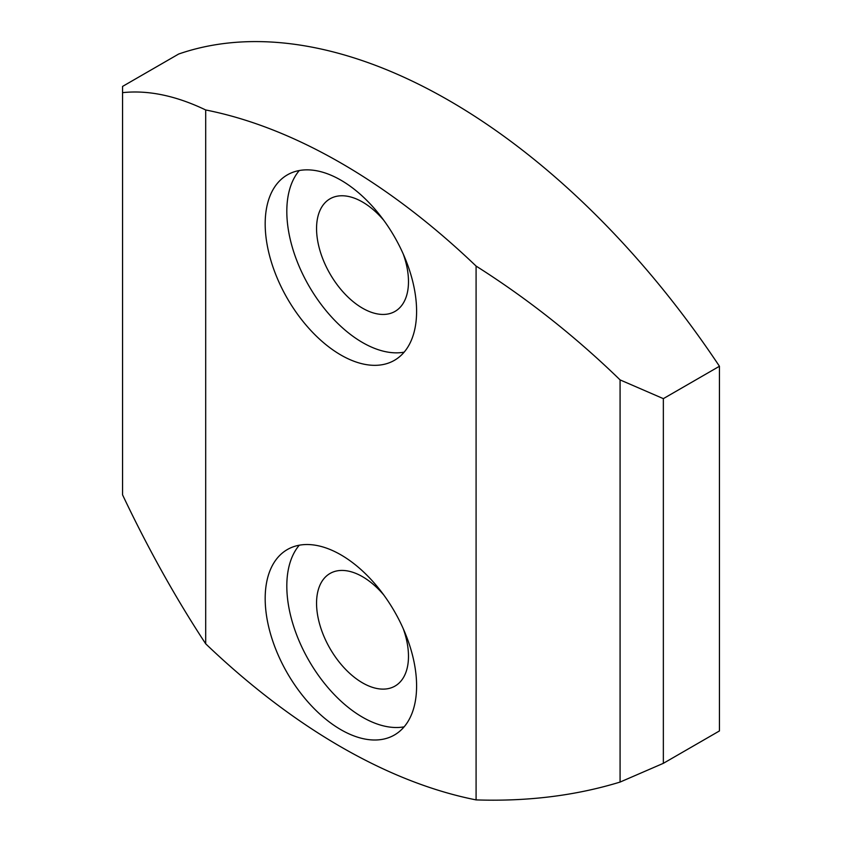 <?xml version="1.0" encoding="UTF-8"?>
<svg xmlns="http://www.w3.org/2000/svg" width="842" height="842" viewBox="0 0 842 842"><rect width="100%" height="100%" fill="white"/><g stroke="black" fill="none" stroke-linecap="round" stroke-linejoin="round"><path stroke-width="1.26" d="M383.794 220.341A65.002 37.532 -120 0 0 362.523 202.027A65.002 37.532 -120 0 0 330.022 198.807A65.002 37.532 -120 0 0 320.055 250.895A65.002 37.532 -120 0 0 362.523 308.183A65.002 37.532 -120 0 0 395.024 311.403A65.002 37.532 -120 0 0 403.265 254.063M340.894 180.167A107.071 61.813 -120 0 0 287.354 174.873A107.071 61.813 -120 0 0 270.945 260.662A107.071 61.813 -120 0 0 340.894 355.019A107.071 61.813 -120 0 0 394.424 360.323A107.071 61.813 -120 0 0 410.833 274.524A107.071 61.813 -120 0 0 340.894 180.167M299.278 170.537A107.071 61.813 -120 0 0 295.879 258.115A107.071 61.813 -120 0 0 362.523 342.526A107.071 61.813 -120 0 0 404.139 352.167M383.794 595.01A65.002 37.532 -120 0 0 362.523 576.696A65.002 37.532 -120 0 0 330.022 573.476A65.002 37.532 -120 0 0 320.055 625.574A65.002 37.532 -120 0 0 362.523 682.862A65.002 37.532 -120 0 0 395.024 686.072A65.002 37.532 -120 0 0 403.265 628.742M340.894 554.846A107.071 61.813 -120 0 0 287.354 549.542A107.071 61.813 -120 0 0 270.945 635.342A107.071 61.813 -120 0 0 340.894 729.688A107.071 61.813 -120 0 0 394.424 734.992A107.071 61.813 -120 0 0 410.833 649.193A107.071 61.813 -120 0 0 340.894 554.846M299.278 545.206A107.071 61.813 -120 0 0 295.879 632.784A107.071 61.813 -120 0 0 362.523 717.205A107.071 61.813 -120 0 0 404.139 726.835M122.553 92.652L122.553 86.421L178.651 54.035A611.839 353.24 60 0 1 719.447 366.259L719.447 730.94L663.349 763.326L620.08 782.071C575.644 795.648 527.639 801.595 476.088 799.9A611.839 353.24 60 0 1 205.69 643.793C175.925 598.536 148.213 548.879 122.553 494.833L122.553 92.652C148.213 89.926 175.925 95.693 205.69 109.965L205.69 643.793M205.69 109.965A611.839 353.24 60 0 1 476.088 266.072L476.088 799.9M476.088 266.072C527.639 298.752 575.644 336.695 620.08 379.9L620.08 782.071M620.08 379.9L663.349 398.645L663.349 763.326M663.349 398.645L719.447 366.259"/></g></svg>
